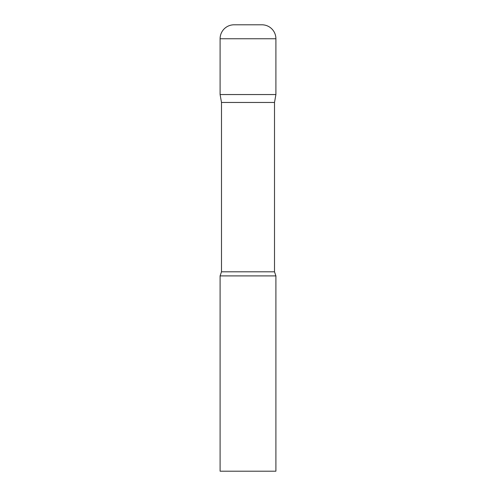 <?xml version="1.0" encoding="UTF-8"?>
<svg xmlns="http://www.w3.org/2000/svg" width="496" height="496" viewBox="0 0 496 496"><rect width="100%" height="100%" fill="white"/><g stroke="black" fill="none" stroke-linecap="round" stroke-linejoin="round"><path stroke-width="0.37" stroke-dasharray="2.48 1.86" d="M261.95 24.8L234.05 24.8M275.9 94.55L220.1 94.55L275.9 94.55M221.495 102.461L274.505 102.461M220.1 275.9L275.9 275.9M220.1 471.2L275.9 471.2M275.9 38.75L220.1 38.75M221.495 271.808L274.505 271.808"/><path stroke-width="0.74" d="M274.505 102.461L274.505 271.808L221.495 271.808L221.495 102.461L274.505 102.461L275.9 94.55L220.1 94.55L275.9 94.55L275.9 38.75A13.95 13.95 0 0 0 261.95 24.8L234.05 24.8A13.95 13.95 0 0 0 220.1 38.75L275.9 38.75M221.495 102.461L220.1 94.55L220.1 38.75M248 275.9L220.1 275.9L220.1 471.2L275.9 471.2L275.9 275.9L248 275.9M221.495 271.808L220.1 275.9M274.505 271.808L275.9 275.9"/></g></svg>
